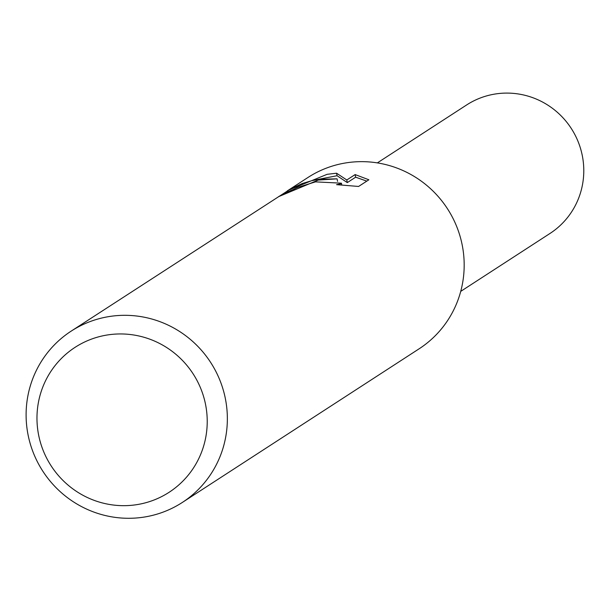 <?xml version="1.0" encoding="UTF-8"?>
<svg xmlns="http://www.w3.org/2000/svg" width="611" height="611" viewBox="0 0 611 611"><rect width="100%" height="100%" fill="white"/><g stroke="black" fill="none" stroke-linecap="round" stroke-linejoin="round"><path stroke-width="0.92" d="M287.201 190.96L307.975 177.473A102.113 99.99 57 0 1 344.306 163.168A102.113 99.99 57 0 1 456.669 226.467A102.113 99.99 57 0 1 419.138 348.797L182.307 502.463A102.113 99.99 57 0 1 145.983 516.769A102.113 99.99 57 0 1 33.613 453.469A102.113 99.99 57 0 1 71.151 331.139A102.113 99.99 57 0 1 107.475 316.834A102.113 99.99 57 0 1 219.845 380.134A102.113 99.99 57 0 1 182.307 502.463M288.209 190.304L327.114 174.318L336.577 173.211L346.804 179.985L355.136 174.578L368.861 179.787L358.588 186.454L336.577 184.659L341.083 183.743L341.412 183.178L315.49 181.864L297.534 187.447L293.227 189.57A102.113 99.99 -123 0 0 278.509 196.696L318.255 180.077L337.073 178.832L319.484 179.275L311.969 180.627L302.254 183.521L290.775 188.83L71.151 331.139M105.81 335.233A86.395 84.601 57 0 1 205.655 405.001A86.395 84.601 57 0 1 138.384 504.388A86.395 84.601 57 0 1 38.539 434.612A86.395 84.601 57 0 1 105.81 335.233M337.562 181.368L337.073 178.832M366.799 181.123L355.64 177.19L347.308 182.597L337.058 175.724L315.139 179.97M355.64 177.19L355.136 174.578M347.308 182.597L346.804 179.985M337.058 175.724L336.577 173.211M377.361 162.885L466.628 104.962A76.581 74.993 57 0 1 493.879 94.231A76.581 74.993 57 0 1 578.151 141.706A76.581 74.993 57 0 1 549.999 233.455L460.725 291.378M341.419 183.178L341.748 184.889"/></g></svg>
